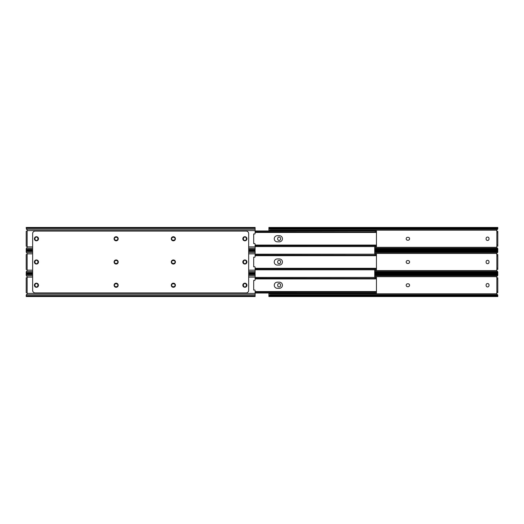 <?xml version="1.0" encoding="UTF-8"?>
<svg xmlns="http://www.w3.org/2000/svg" width="524" height="524" viewBox="0 0 524 524"><rect width="100%" height="100%" fill="white"/><g stroke="black" fill="none" stroke-linecap="round" stroke-linejoin="round"><path stroke-width="0.79" d="M491.361 250.059L491.361 250.701M491.361 273.299L491.361 273.941M486.115 238.505A1.448 1.448 0 0 1 487.562 237.058A1.448 1.448 0 0 1 489.01 238.505L489.01 239.016A1.448 1.448 0 0 1 487.562 240.47A1.448 1.448 0 0 1 486.115 239.016L486.115 238.505M277.674 238.505A1.448 1.448 0 0 1 279.122 237.058A1.448 1.448 0 0 1 280.569 238.505L280.569 239.016A1.448 1.448 0 0 1 279.122 240.47A1.448 1.448 0 0 1 277.674 239.016L277.674 238.505M374.719 247.315L496.7 247.315A0.838 0.838 0 0 1 497.479 246.162L496.837 246.463M496.837 231.058L497.479 231.359A0.838 0.838 0 0 1 496.7 230.206L268.891 230.206L268.891 230.946M407.613 240.208A1.448 1.448 0 0 1 406.166 238.761A1.448 1.448 0 0 1 407.613 237.313L408.131 237.313A1.448 1.448 0 0 1 409.578 238.761A1.448 1.448 0 0 1 408.131 240.208L407.613 240.208M496.7 247.315L497.787 248.645L497.8 249.057L497.309 248.645L497.787 248.645M268.891 230.206L268.891 227.462L497.8 227.462L497.8 228.195M496.7 230.206L497.787 228.877L497.309 228.877L497.8 228.464L497.787 228.877M496.837 231.359L496.837 246.162L497.8 246.162L497.8 231.359L496.837 231.359M374.719 250.059L497.8 250.059L497.8 249.057L497.309 248.645A1.932 1.362 0 0 0 496.366 248.232L374.719 248.232M497.8 249.987L497.309 249.326L374.719 249.326M268.891 227.54L269.382 228.195L497.309 228.195L497.8 227.462M268.891 228.877L269.382 228.877L268.891 228.464L269.382 228.877A1.932 1.362 0 0 0 270.325 229.289L495.868 229.289L495.868 228.693L496.366 228.608A1.932 1.362 180 0 0 497.309 228.195M269.382 228.195A1.932 1.362 180 0 0 270.325 228.608L495.868 228.693M495.868 229.289L496.366 229.289A1.932 1.362 0 0 0 497.309 228.877L497.8 227.54M497.309 249.326A1.932 1.362 0 0 0 496.366 248.92L374.719 248.828M496.366 248.92L374.719 248.92M270.325 228.608L496.366 228.608M486.115 261.745A1.448 1.448 0 0 1 487.562 260.297A1.448 1.448 0 0 1 489.01 261.745L489.01 262.255A1.448 1.448 0 0 1 487.562 263.703A1.448 1.448 0 0 1 486.115 262.255L486.115 261.745M277.674 261.745A1.448 1.448 0 0 1 279.122 260.297A1.448 1.448 0 0 1 280.569 261.745L280.569 262.255A1.448 1.448 0 0 1 279.122 263.703A1.448 1.448 0 0 1 277.674 262.255L277.674 261.745M374.719 270.554L496.7 270.554A0.838 0.838 0 0 1 497.479 269.401L496.837 269.703M496.837 254.599L496.837 269.401L497.8 269.401L497.8 254.599L496.837 254.599L497.479 254.599A0.838 0.838 0 0 1 496.7 253.446L374.719 253.446M407.613 263.448A1.448 1.448 0 0 1 406.166 262A1.448 1.448 0 0 1 407.613 260.552L408.131 260.552A1.448 1.448 0 0 1 409.578 262A1.448 1.448 0 0 1 408.131 263.448L407.613 263.448M496.7 270.554L497.787 271.884L497.8 272.297L497.309 271.884L497.787 271.884M496.7 253.446L497.787 252.116L497.309 252.116L497.8 251.703L497.787 252.116M496.837 254.297L497.8 254.599M374.719 273.299L497.8 273.299L497.8 272.297L497.309 271.884A1.932 1.362 0 0 0 496.366 271.471L374.719 271.471M497.8 273.227L497.309 272.565L374.719 272.565M374.719 251.435L497.309 251.435L497.8 250.701L497.8 251.435M374.719 252.529L496.366 252.529A1.932 1.362 0 0 0 497.309 252.116L497.8 250.773M497.309 272.565A1.932 1.362 0 0 0 496.366 272.159L374.719 272.067M496.366 272.159L374.719 272.159M497.309 251.435A1.932 1.362 180 0 1 496.366 251.841L374.719 251.933M374.719 251.841L496.366 251.841M486.115 284.984A1.448 1.448 0 0 1 487.562 283.53A1.448 1.448 0 0 1 489.01 284.984L489.01 285.495A1.448 1.448 0 0 1 487.562 286.942A1.448 1.448 0 0 1 486.115 285.495L486.115 284.984M277.674 284.984A1.448 1.448 0 0 1 279.122 283.53A1.448 1.448 0 0 1 280.569 284.984L280.569 285.495A1.448 1.448 0 0 1 279.122 286.942A1.448 1.448 0 0 1 277.674 285.495L277.674 284.984M268.891 293.054L268.891 293.794L496.7 293.794A0.838 0.838 0 0 1 497.479 292.641L496.837 292.942M496.837 277.838L496.837 292.641L497.8 292.641L497.8 277.838L496.837 277.838L497.479 277.838A0.838 0.838 0 0 1 496.7 276.685L374.719 276.685M407.613 286.687A1.448 1.448 0 0 1 406.166 285.239A1.448 1.448 0 0 1 407.613 283.792L408.131 283.792A1.448 1.448 0 0 1 409.578 285.239A1.448 1.448 0 0 1 408.131 286.687L407.613 286.687M268.891 293.794L268.891 295.123L269.382 295.123L268.891 295.536L268.891 295.123M496.7 293.794L497.787 295.123L497.8 295.536L497.309 295.123L497.787 295.123M497.8 295.805L497.8 296.538L268.891 296.538L268.891 295.536L269.382 295.123A1.932 1.362 180 0 1 270.325 294.711L496.366 294.711A1.932 1.362 0 0 1 497.309 295.123L497.8 296.46L497.309 295.805L269.382 295.805A1.932 1.362 0 0 1 270.325 295.392L495.868 295.307L495.868 294.711M496.7 276.685L497.787 275.355L497.309 275.355L497.8 274.943L497.787 275.355M496.837 277.537L497.8 277.838M268.891 296.46L269.382 295.805M374.719 274.674L497.309 274.674L497.8 273.941L497.8 274.674M374.719 275.768L496.366 275.768A1.932 1.362 0 0 0 497.309 275.355L497.8 274.013M497.309 295.805A1.932 1.362 0 0 0 496.366 295.392L495.868 295.307M496.366 295.392L270.325 295.392M497.309 274.674A1.932 1.362 180 0 1 496.366 275.08L374.719 275.172M374.719 275.08L496.366 275.08M242.815 262A2.057 2.057 0 0 0 244.878 264.057A2.057 2.057 0 0 0 246.935 262A2.057 2.057 0 0 0 244.878 259.943A2.057 2.057 0 0 0 242.815 262M171.296 238.761A2.057 2.057 0 0 0 173.359 240.824A2.057 2.057 0 0 0 175.416 238.761A2.057 2.057 0 0 0 173.359 236.704A2.057 2.057 0 0 0 171.296 238.761M171.296 262A2.057 2.057 0 0 0 173.359 264.057A2.057 2.057 0 0 0 175.416 262A2.057 2.057 0 0 0 173.359 259.943A2.057 2.057 0 0 0 171.296 262M114.068 262A2.057 2.057 0 0 0 116.132 264.057A2.057 2.057 0 0 0 118.188 262A2.057 2.057 0 0 0 116.132 259.943A2.057 2.057 0 0 0 114.068 262M114.068 238.761A2.057 2.057 0 0 0 116.132 240.824A2.057 2.057 0 0 0 118.188 238.761A2.057 2.057 0 0 0 116.132 236.704A2.057 2.057 0 0 0 114.068 238.761M34.374 238.761A2.057 2.057 0 0 0 36.438 240.824A2.057 2.057 0 0 0 38.494 238.761A2.057 2.057 0 0 0 36.438 236.704A2.057 2.057 0 0 0 34.374 238.761M34.374 285.239A2.057 2.057 0 0 0 36.438 287.296A2.057 2.057 0 0 0 38.494 285.239A2.057 2.057 0 0 0 36.438 283.176A2.057 2.057 0 0 0 34.374 285.239M34.374 262A2.057 2.057 0 0 0 36.438 264.057A2.057 2.057 0 0 0 38.494 262A2.057 2.057 0 0 0 36.438 259.943A2.057 2.057 0 0 0 34.374 262M242.815 238.761A2.057 2.057 0 0 0 244.878 240.824A2.057 2.057 0 0 0 246.935 238.761A2.057 2.057 0 0 0 244.878 236.704A2.057 2.057 0 0 0 242.815 238.761M114.068 285.239A2.057 2.057 0 0 0 116.132 287.296A2.057 2.057 0 0 0 118.188 285.239A2.057 2.057 0 0 0 116.132 283.176A2.057 2.057 0 0 0 114.068 285.239M171.296 285.239A2.057 2.057 0 0 0 173.359 287.296A2.057 2.057 0 0 0 175.416 285.239A2.057 2.057 0 0 0 173.359 283.176A2.057 2.057 0 0 0 171.296 285.239M242.815 285.239A2.057 2.057 0 0 0 244.878 287.296A2.057 2.057 0 0 0 246.935 285.239A2.057 2.057 0 0 0 244.878 283.176A2.057 2.057 0 0 0 242.815 285.239M32.639 233.645A2.574 2.574 0 0 1 35.213 231.071L246.097 231.071A2.574 2.574 0 0 1 248.677 233.645L248.677 290.355A2.574 2.574 0 0 1 246.097 292.929L35.213 292.929A2.574 2.574 0 0 1 32.639 290.355L32.639 233.645M255.109 228.195L26.2 228.195L26.2 227.462L255.109 227.462L255.109 233.377A0.642 0.642 0 0 1 254.389 234.018L253.695 233.933L253.695 243.588L254.389 243.503A0.642 0.642 0 0 1 255.109 244.145L255.109 250.059L248.677 250.059M36.438 237.058A1.448 1.448 0 0 1 37.885 238.505L37.885 239.016A1.448 1.448 0 0 1 36.438 240.47A1.448 1.448 0 0 1 34.99 239.016L34.99 238.505A1.448 1.448 0 0 1 36.438 237.058M244.878 237.058A1.448 1.448 0 0 1 246.326 238.505L246.326 239.016A1.448 1.448 0 0 1 244.878 240.47A1.448 1.448 0 0 1 243.431 239.016L243.431 238.505A1.448 1.448 0 0 1 244.878 237.058M26.2 228.195L27.353 230.606A0.838 0.838 0 0 1 27.163 231.058L26.2 231.359L26.2 246.162L27.163 246.463A0.838 0.838 0 0 1 27.353 246.915L26.2 248.776L26.2 250.059L32.639 250.059M173.103 237.313L173.614 237.313A1.448 1.448 0 0 1 175.062 238.761A1.448 1.448 0 0 1 173.614 240.208L173.103 240.208A1.448 1.448 0 0 1 171.649 238.761A1.448 1.448 0 0 1 173.103 237.313M115.87 237.313L116.387 237.313A1.448 1.448 0 0 1 117.835 238.761A1.448 1.448 0 0 1 116.387 240.208L115.87 240.208A1.448 1.448 0 0 1 114.422 238.761A1.448 1.448 0 0 1 115.87 237.313M248.677 250.701L255.109 250.701L255.109 256.616A0.642 0.642 0 0 1 254.389 257.258L253.695 257.173L253.695 266.827L254.389 266.742A0.642 0.642 0 0 1 255.109 267.384L255.109 273.299L248.677 273.299M36.438 260.297A1.448 1.448 0 0 1 37.885 261.745L37.885 262.255A1.448 1.448 0 0 1 36.438 263.703A1.448 1.448 0 0 1 34.99 262.255L34.99 261.745A1.448 1.448 0 0 1 36.438 260.297M244.878 260.297A1.448 1.448 0 0 1 246.326 261.745L246.326 262.255A1.448 1.448 0 0 1 244.878 263.703A1.448 1.448 0 0 1 243.431 262.255L243.431 261.745A1.448 1.448 0 0 1 244.878 260.297M32.639 250.701L26.2 250.701L26.2 251.985L27.353 253.845A0.838 0.838 0 0 1 27.163 254.297L26.2 254.599L26.2 269.401L27.163 269.703A0.838 0.838 0 0 1 27.353 270.155L26.2 272.015L26.2 273.299L32.639 273.299M173.103 260.552L173.614 260.552A1.448 1.448 0 0 1 175.062 262A1.448 1.448 0 0 1 173.614 263.448L173.103 263.448A1.448 1.448 0 0 1 171.649 262A1.448 1.448 0 0 1 173.103 260.552M115.87 260.552L116.387 260.552A1.448 1.448 0 0 1 117.835 262A1.448 1.448 0 0 1 116.387 263.448L115.87 263.448A1.448 1.448 0 0 1 114.422 262A1.448 1.448 0 0 1 115.87 260.552M248.677 273.941L255.109 273.941L255.109 279.855A0.642 0.642 0 0 1 254.389 280.497L253.695 280.412L253.695 290.067L254.389 289.982A0.642 0.642 0 0 1 255.109 290.623L255.109 296.538L26.2 296.538L26.213 295.123M36.438 283.53A1.448 1.448 0 0 1 37.885 284.984L37.885 285.495A1.448 1.448 0 0 1 36.438 286.942A1.448 1.448 0 0 1 34.99 285.495L34.99 284.984A1.448 1.448 0 0 1 36.438 283.53M244.878 283.53A1.448 1.448 0 0 1 246.326 284.984L246.326 285.495A1.448 1.448 0 0 1 244.878 286.942A1.448 1.448 0 0 1 243.431 285.495L243.431 284.984A1.448 1.448 0 0 1 244.878 283.53M32.639 273.941L26.2 273.941L26.2 275.224L27.353 277.085A0.838 0.838 0 0 1 27.163 277.537L26.2 277.838L26.2 292.641L27.163 292.942A0.838 0.838 0 0 1 27.353 293.394L26.2 295.248M173.103 283.792L173.614 283.792A1.448 1.448 0 0 1 175.062 285.239A1.448 1.448 0 0 1 173.614 286.687L173.103 286.687A1.448 1.448 0 0 1 171.649 285.239A1.448 1.448 0 0 1 173.103 283.792M115.87 283.792L116.387 283.792A1.448 1.448 0 0 1 117.835 285.239A1.448 1.448 0 0 1 116.387 286.687L115.87 286.687A1.448 1.448 0 0 1 114.422 285.239A1.448 1.448 0 0 1 115.87 283.792M374.719 277.451L374.719 269.814M374.719 254.186L374.719 246.549M376.081 231.117L376.455 231.497L375.865 230.973L376.455 230.946L376.455 231.949M376.455 245.573L376.455 246.575L375.885 246.542L376.455 245.54M376.455 232.139L376.455 245.383M376.455 246.038L376.081 246.404M255.109 232.459L376.455 232.459L376.455 231.484M279.384 241.819L277.32 241.819A3.059 3.059 0 0 1 274.262 238.761A3.059 3.059 0 0 1 277.32 235.702L279.384 235.702A3.059 3.059 0 0 1 282.436 238.761A3.059 3.059 0 0 1 279.384 241.819A3.059 3.059 0 0 0 282.436 238.761A3.059 3.059 0 0 0 279.384 235.702M376.455 232.433L375.597 231.968L255.109 231.968M255.109 231.012L375.865 230.973L255.109 230.973M255.109 246.549L375.865 246.549L255.109 246.509M255.109 245.553L375.597 245.553L376.455 245.088M255.109 231.837L375.597 231.968M375.597 245.553L375.171 245.684L375.171 246.509M255.109 245.684L375.171 245.684M277.32 241.819A3.059 3.059 0 0 1 274.262 238.761A3.059 3.059 0 0 1 277.32 235.702M279.384 258.941A3.059 3.059 0 0 1 282.436 262A3.059 3.059 0 0 1 279.384 265.059L277.32 265.059A3.059 3.059 0 0 1 274.262 262A3.059 3.059 0 0 1 277.32 258.941L279.384 258.941A3.059 3.059 0 0 1 282.436 262A3.059 3.059 0 0 1 279.384 265.059M279.384 282.181A3.059 3.059 0 0 1 282.436 285.239A3.059 3.059 0 0 1 279.384 288.298L277.32 288.298A3.059 3.059 0 0 1 274.262 285.239A3.059 3.059 0 0 1 277.32 282.181L279.384 282.181A3.059 3.059 0 0 1 282.436 285.239A3.059 3.059 0 0 1 279.384 288.298M374.522 293.054L376.455 293.054M376.081 254.356L376.455 254.73L375.865 254.212L376.455 254.186L376.455 255.188M376.455 268.812L376.455 269.814L375.885 269.781L376.455 269.277L376.455 268.301L255.109 268.301M376.455 255.378L376.455 268.622M376.455 269.277L376.081 269.644M255.109 255.699L376.455 255.699L376.455 254.723M277.32 265.059A3.059 3.059 0 0 1 274.262 262A3.059 3.059 0 0 1 277.32 258.941M376.455 255.673L375.597 255.208L255.109 255.208M255.109 254.251L375.865 254.212L255.109 254.212M255.109 269.788L375.865 269.788L255.109 269.749M255.109 268.792L375.597 268.792L376.455 268.327M255.109 255.077L375.597 255.208M375.597 268.792L375.171 268.923L375.171 269.749M255.109 268.923L375.171 268.923M376.081 277.596L376.455 277.969L375.865 277.451L376.455 277.425L376.455 278.427M376.455 292.051L376.455 293.021L375.885 293.021L376.455 292.516L376.455 291.541L255.109 291.541M376.455 278.617L376.455 291.861M376.455 292.516L376.081 292.883M255.109 278.938L376.455 278.938L376.455 277.962M277.32 288.298A3.059 3.059 0 0 1 274.262 285.239A3.059 3.059 0 0 1 277.32 282.181M376.455 278.912L375.597 278.447L255.109 278.447M255.109 277.491L375.865 277.451L255.109 277.451M255.109 293.027L375.865 293.027L255.109 292.988M255.109 292.032L375.597 292.032L376.455 291.567M255.109 278.316L375.597 278.447M375.597 292.032L375.171 292.163L375.171 292.988M255.109 292.163L375.171 292.163M270.816 228.693L270.816 229.289M496.837 244.878L497.8 244.878M497.8 232.643L496.837 232.643M495.868 248.828L495.868 248.232M496.837 268.118L497.8 268.118M497.8 255.882L496.837 255.882M495.868 272.067L495.868 271.471M495.868 252.529L495.868 251.933M270.816 294.711L270.816 295.307M496.837 291.357L497.8 291.357M497.8 279.122L496.837 279.122M495.868 275.768L495.868 275.172M255.109 249.326L248.677 249.326M32.639 249.326L26.2 249.326M255.109 248.278L248.677 248.278M32.639 248.278L26.429 248.278M255.109 246.915L248.677 246.915M32.639 246.915L27.353 246.915M255.109 230.606L27.353 230.606M27.163 231.058L27.163 246.463M255.109 229.243L26.429 229.243M255.109 272.565L248.677 272.565M32.639 272.565L26.2 272.565M255.109 271.517L248.677 271.517M32.639 271.517L26.429 271.517M255.109 270.155L248.677 270.155M32.639 270.155L27.353 270.155M255.109 253.845L248.677 253.845M32.639 253.845L27.353 253.845M27.163 254.297L27.163 269.703M255.109 252.483L248.677 252.483M32.639 252.483L26.429 252.483M255.109 251.435L248.677 251.435M32.639 251.435L26.2 251.435M255.109 295.805L26.2 295.805M255.109 294.757L26.429 294.757M255.109 293.394L27.353 293.394M255.109 277.085L248.677 277.085M32.639 277.085L27.353 277.085M27.163 277.537L27.163 292.942M255.109 275.722L248.677 275.722M32.639 275.722L26.429 275.722M255.109 274.674L248.677 274.674M32.639 274.674L26.2 274.674M375.171 231.837L375.171 231.012M375.171 255.077L375.171 254.251M375.171 278.316L375.171 277.491M497.8 250.701L374.719 250.701M497.8 273.941L374.719 273.941M255.109 230.946L376.455 230.946M255.109 246.575L376.455 246.575M255.109 245.062L376.455 245.062M255.109 254.186L376.455 254.186M255.109 269.814L376.455 269.814M255.109 277.425L376.455 277.425"/></g></svg>
